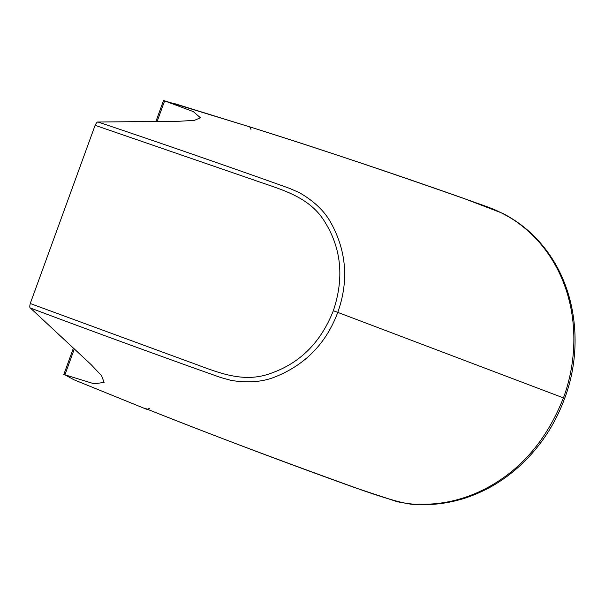 <?xml version="1.0" encoding="UTF-8"?>
<svg xmlns="http://www.w3.org/2000/svg" width="605" height="605" viewBox="0 0 605 605"><rect width="100%" height="100%" fill="white"/><g stroke="black" fill="none" stroke-linecap="round" stroke-linejoin="round"><path stroke-width="0.91" d="M30.25 303.529L95.114 125.311L253.903 179.995C279.767 189.282 309.337 195.967 324.968 222.133C341.439 248.715 344.23 278.24 333.34 310.698C320.809 342.581 299.634 363.582 269.8 373.686C240.896 384.009 213.792 370.54 187.875 361.404L30.25 303.529C29.622 306.274 29.66 307.763 30.363 308.005L90.977 364.482L101.564 375.682L104.098 382.405L94.176 383.804L64.916 374.813L73.923 379.759M248.935 126.611L164.121 100.695L193.29 111.607L200.421 117.763L194.455 120.35L179.519 121.242L98.055 122.021C97.375 121.718 96.392 122.815 95.114 125.311M74.332 348.941L64.916 374.805L64.334 374.858M98.055 122.021C146.297 138.197 200.096 156.725 259.462 177.628L289.636 188.389L299.369 192.655C313.632 200.86 323.993 210.616 330.459 221.937C346.529 250.704 348.972 280.833 337.779 312.324C326.118 343.648 304.822 365.337 273.876 377.391C261.617 382.042 247.339 383.041 231.042 380.379L220.795 377.543L190.598 366.827C131.512 345.591 78.105 325.989 30.363 308.005M248.179 126.369L248.156 126.369C320.385 149.14 392.169 173.121 463.528 198.319L502.309 213.179C523.212 223.85 540.136 239.482 553.076 260.067C578.97 301.774 580.883 355.498 564.662 398.355C556.366 420.967 544.092 440.856 527.825 458.023C509.44 477.171 488.288 490.617 464.353 498.346C441.726 505.417 419.273 506.514 396.993 501.636L355.906 488.016C285.515 462.772 215.569 436.341 146.077 408.73L147.128 409.131M73.757 379.69L145.926 409.01A10.935 5.165 -68.2 0 1 145.639 408.882C146.954 409.328 146.629 409.086 144.686 408.163C205.201 432.431 277.672 459.762 362.108 490.163C393.711 501.22 412.572 505.893 418.675 504.169C438.837 504.888 458.598 500.948 477.958 492.341C517.025 474.547 545.521 443.041 563.444 397.848C576.943 361.548 579.348 313.352 558.46 271.161C549.09 252.338 536.401 236.85 520.398 224.697C514.099 219.706 505.863 214.858 495.699 210.162C485.747 205.927 479.016 203.991 467.763 199.862C383.101 170.103 309.631 145.525 247.339 126.12L249.048 126.649M249.502 126.831A10.935 5.158 -72.6 0 1 250.946 129.394M149.45 408.254A10.935 5.165 -68.2 0 1 147.265 409.169M147.28 409.207L146.07 408.73M164.59 100.967L157.126 121.476M333.34 310.698L564.662 398.355M73.598 379.622L145.639 408.882M163.531 100.521L155.901 121.492M73.424 348.094L63.797 374.548M251.014 127.269L174.127 103.478M145.926 409.01L149.057 409.918"/></g></svg>

